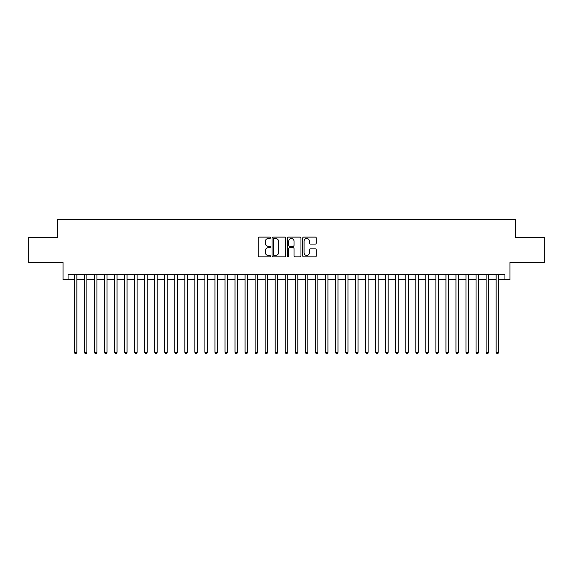 <?xml version="1.0" encoding="UTF-8"?>
<svg xmlns="http://www.w3.org/2000/svg" width="573" height="573" viewBox="0 0 573 573"><rect width="100%" height="100%" fill="white"/><g stroke="black" fill="none" stroke-linecap="round" stroke-linejoin="round"><path stroke-width="0.86" d="M270.435 237.816A0.688 0.688 0 0 0 269.74 237.122L259.268 237.122A0.988 0.988 0 0 0 258.28 238.11L258.28 255.852A0.988 0.988 0 0 0 259.268 256.84L269.74 256.84A0.688 0.688 0 0 0 270.435 256.152A0.688 0.688 0 0 0 269.74 255.458L268.386 255.458A3.152 3.152 0 0 1 265.235 252.306L265.235 250.824A3.152 3.152 0 0 1 268.386 247.672L269.74 247.672A0.688 0.688 0 0 0 270.435 246.984A0.688 0.688 0 0 0 269.74 246.29L268.386 246.29A3.152 3.152 0 0 1 265.235 243.138L265.235 241.656A3.152 3.152 0 0 1 268.386 238.504L269.74 238.504A0.688 0.688 0 0 0 270.435 237.816M315.308 244.077A0.988 0.988 0 0 0 316.296 243.088L316.296 238.11A0.988 0.988 0 0 0 315.308 237.122L303.676 237.122A0.988 0.988 0 0 0 302.694 238.11L302.694 255.852A0.988 0.988 0 0 0 303.676 256.84L315.308 256.84A0.988 0.988 0 0 0 316.296 255.852L316.296 249.842A0.988 0.988 0 0 0 315.308 248.854L310.33 248.854A0.988 0.988 0 0 0 309.348 249.842L309.348 252.822A2.636 2.636 0 0 1 306.705 255.458A2.636 2.636 0 0 1 304.07 252.822L304.07 241.14A2.636 2.636 0 0 1 306.705 238.504A2.636 2.636 0 0 1 309.348 241.14L309.348 243.088A0.988 0.988 0 0 0 310.33 244.077L315.308 244.077M68.065 279.624L68.065 274.596L504.935 274.596L504.935 279.624L509.956 279.624L509.956 262.549L544.35 262.549L544.35 237.444L515.478 237.444L515.478 219.366L57.522 219.366L57.522 237.444L28.65 237.444L28.65 262.549L63.044 262.549L63.044 279.624L74.347 279.624M285.641 238.11A0.988 0.988 0 0 0 284.652 237.122L273.02 237.122A0.988 0.988 0 0 0 272.032 238.11L272.032 255.852A0.988 0.988 0 0 0 273.02 256.84L284.652 256.84A0.988 0.988 0 0 0 285.641 255.852L285.641 238.11M288.348 237.122L299.98 237.122A0.988 0.988 0 0 1 300.968 238.11L300.968 255.852A0.988 0.988 0 0 1 299.98 256.84L295.002 256.84A0.988 0.988 0 0 1 294.013 255.852L294.013 248.661A0.988 0.988 0 0 0 293.032 247.672L289.73 247.672A0.988 0.988 0 0 0 288.742 248.661L288.742 256.152A0.688 0.688 0 0 1 288.054 256.84A0.688 0.688 0 0 1 287.36 256.152L287.36 238.11A0.988 0.988 0 0 1 288.348 237.122M76.854 279.624L84.389 279.624M86.895 279.624L94.43 279.624M96.944 279.624L104.472 279.624M106.986 279.624L114.514 279.624M117.028 279.624L124.556 279.624M127.07 279.624L134.605 279.624M137.112 279.624L144.647 279.624M147.154 279.624L154.689 279.624M157.195 279.624L164.73 279.624M167.244 279.624L174.772 279.624M177.286 279.624L184.814 279.624M187.328 279.624L194.856 279.624M197.37 279.624L204.905 279.624M207.412 279.624L214.947 279.624M217.454 279.624L224.988 279.624M227.495 279.624L235.03 279.624M237.544 279.624L245.072 279.624M247.586 279.624L255.114 279.624M257.628 279.624L265.156 279.624M267.67 279.624L275.205 279.624M277.712 279.624L285.247 279.624M287.753 279.624L295.288 279.624M297.795 279.624L305.33 279.624M307.844 279.624L315.372 279.624M317.886 279.624L325.414 279.624M327.928 279.624L335.456 279.624M337.97 279.624L345.505 279.624M348.012 279.624L355.547 279.624M358.053 279.624L365.588 279.624M368.095 279.624L375.63 279.624M378.144 279.624L385.672 279.624M388.186 279.624L395.714 279.624M398.228 279.624L405.756 279.624M408.27 279.624L415.805 279.624M418.311 279.624L425.846 279.624M428.353 279.624L435.888 279.624M438.395 279.624L445.93 279.624M448.444 279.624L455.972 279.624M458.486 279.624L466.014 279.624M468.528 279.624L476.056 279.624M478.57 279.624L486.105 279.624M488.611 279.624L496.146 279.624M498.653 279.624L504.935 279.624M274.102 238.504A0.688 0.688 0 0 0 273.414 239.192L273.414 254.77A0.688 0.688 0 0 0 274.102 255.458L275.534 255.458A3.152 3.152 0 0 0 278.686 252.306L278.686 241.656A3.152 3.152 0 0 0 275.534 238.504L274.102 238.504M294.013 241.19A2.636 2.636 0 0 0 291.378 238.554A2.636 2.636 0 0 0 288.742 241.19L288.742 245.308A0.988 0.988 0 0 0 289.73 246.29L293.032 246.29A0.988 0.988 0 0 0 294.013 245.308L294.013 241.19M76.854 274.596L76.854 352.331L74.347 352.331L74.347 274.596M76.854 352.331L76.102 353.634L75.099 353.634L74.347 352.331M86.895 274.596L86.895 352.331L84.389 352.331L84.389 274.596M86.895 352.331L86.143 353.634L85.141 353.634L84.389 352.331M96.944 274.596L96.944 352.331L94.43 352.331L94.43 274.596M96.944 352.331L96.185 353.634L95.182 353.634L94.43 352.331M106.986 274.596L106.986 352.331L104.472 352.331L104.472 274.596M106.986 352.331L106.234 353.634L105.224 353.634L104.472 352.331M117.028 274.596L117.028 352.331L114.514 352.331L114.514 274.596M117.028 352.331L116.276 353.634L115.266 353.634L114.514 352.331M127.07 274.596L127.07 352.331L124.556 352.331L124.556 274.596M127.07 352.331L126.318 353.634L125.315 353.634L124.556 352.331M137.112 274.596L137.112 352.331L134.605 352.331L134.605 274.596M137.112 352.331L136.36 353.634L135.357 353.634L134.605 352.331M147.154 274.596L147.154 352.331L144.647 352.331L144.647 274.596M147.154 352.331L146.402 353.634L145.399 353.634L144.647 352.331M157.195 274.596L157.195 352.331L154.689 352.331L154.689 274.596M157.195 352.331L156.443 353.634L155.441 353.634L154.689 352.331M167.244 274.596L167.244 352.331L164.73 352.331L164.73 274.596M167.244 352.331L166.485 353.634L165.482 353.634L164.73 352.331M177.286 274.596L177.286 352.331L174.772 352.331L174.772 274.596M177.286 352.331L176.534 353.634L175.524 353.634L174.772 352.331M187.328 274.596L187.328 352.331L184.814 352.331L184.814 274.596M187.328 352.331L186.576 353.634L185.566 353.634L184.814 352.331M197.37 274.596L197.37 352.331L194.856 352.331L194.856 274.596M197.37 352.331L196.618 353.634L195.615 353.634L194.856 352.331M207.412 274.596L207.412 352.331L204.905 352.331L204.905 274.596M207.412 352.331L206.66 353.634L205.657 353.634L204.905 352.331M217.454 274.596L217.454 352.331L214.947 352.331L214.947 274.596M217.454 352.331L216.701 353.634L215.699 353.634L214.947 352.331M227.495 274.596L227.495 352.331L224.988 352.331L224.988 274.596M227.495 352.331L226.743 353.634L225.741 353.634L224.988 352.331M237.544 274.596L237.544 352.331L235.03 352.331L235.03 274.596M237.544 352.331L236.785 353.634L235.782 353.634L235.03 352.331M247.586 274.596L247.586 352.331L245.072 352.331L245.072 274.596M247.586 352.331L246.834 353.634L245.824 353.634L245.072 352.331M257.628 274.596L257.628 352.331L255.114 352.331L255.114 274.596M257.628 352.331L256.876 353.634L255.866 353.634L255.114 352.331M267.67 274.596L267.67 352.331L265.156 352.331L265.156 274.596M267.67 352.331L266.918 353.634L265.915 353.634L265.156 352.331M277.712 274.596L277.712 352.331L275.205 352.331L275.205 274.596M277.712 352.331L276.96 353.634L275.957 353.634L275.205 352.331M287.753 274.596L287.753 352.331L285.247 352.331L285.247 274.596M287.753 352.331L287.001 353.634L285.999 353.634L285.247 352.331M297.795 274.596L297.795 352.331L295.288 352.331L295.288 274.596M297.795 352.331L297.043 353.634L296.04 353.634L295.288 352.331M307.844 274.596L307.844 352.331L305.33 352.331L305.33 274.596M307.844 352.331L307.085 353.634L306.082 353.634L305.33 352.331M317.886 274.596L317.886 352.331L315.372 352.331L315.372 274.596M317.886 352.331L317.134 353.634L316.124 353.634L315.372 352.331M327.928 274.596L327.928 352.331L325.414 352.331L325.414 274.596M327.928 352.331L327.176 353.634L326.166 353.634L325.414 352.331M337.97 274.596L337.97 352.331L335.456 352.331L335.456 274.596M337.97 352.331L337.218 353.634L336.215 353.634L335.456 352.331M348.012 274.596L348.012 352.331L345.505 352.331L345.505 274.596M348.012 352.331L347.259 353.634L346.257 353.634L345.505 352.331M358.053 274.596L358.053 352.331L355.547 352.331L355.547 274.596M358.053 352.331L357.301 353.634L356.299 353.634L355.547 352.331M368.095 274.596L368.095 352.331L365.588 352.331L365.588 274.596M368.095 352.331L367.343 353.634L366.34 353.634L365.588 352.331M378.144 274.596L378.144 352.331L375.63 352.331L375.63 274.596M378.144 352.331L377.385 353.634L376.382 353.634L375.63 352.331M388.186 274.596L388.186 352.331L385.672 352.331L385.672 274.596M388.186 352.331L387.434 353.634L386.424 353.634L385.672 352.331M398.228 274.596L398.228 352.331L395.714 352.331L395.714 274.596M398.228 352.331L397.476 353.634L396.466 353.634L395.714 352.331M408.27 274.596L408.27 352.331L405.756 352.331L405.756 274.596M408.27 352.331L407.518 353.634L406.515 353.634L405.756 352.331M418.311 274.596L418.311 352.331L415.805 352.331L415.805 274.596M418.311 352.331L417.559 353.634L416.557 353.634L415.805 352.331M428.353 274.596L428.353 352.331L425.846 352.331L425.846 274.596M428.353 352.331L427.601 353.634L426.599 353.634L425.846 352.331M438.395 274.596L438.395 352.331L435.888 352.331L435.888 274.596M438.395 352.331L437.643 353.634L436.64 353.634L435.888 352.331M448.444 274.596L448.444 352.331L445.93 352.331L445.93 274.596M448.444 352.331L447.685 353.634L446.682 353.634L445.93 352.331M458.486 274.596L458.486 352.331L455.972 352.331L455.972 274.596M458.486 352.331L457.734 353.634L456.724 353.634L455.972 352.331M468.528 274.596L468.528 352.331L466.014 352.331L466.014 274.596M468.528 352.331L467.776 353.634L466.766 353.634L466.014 352.331M478.57 274.596L478.57 352.331L476.056 352.331L476.056 274.596M478.57 352.331L477.818 353.634L476.815 353.634L476.056 352.331M488.611 274.596L488.611 352.331L486.105 352.331L486.105 274.596M488.611 352.331L487.859 353.634L486.857 353.634L486.105 352.331M498.653 274.596L498.653 352.331L496.146 352.331L496.146 274.596M498.653 352.331L497.901 353.634L496.898 353.634L496.146 352.331"/></g></svg>
